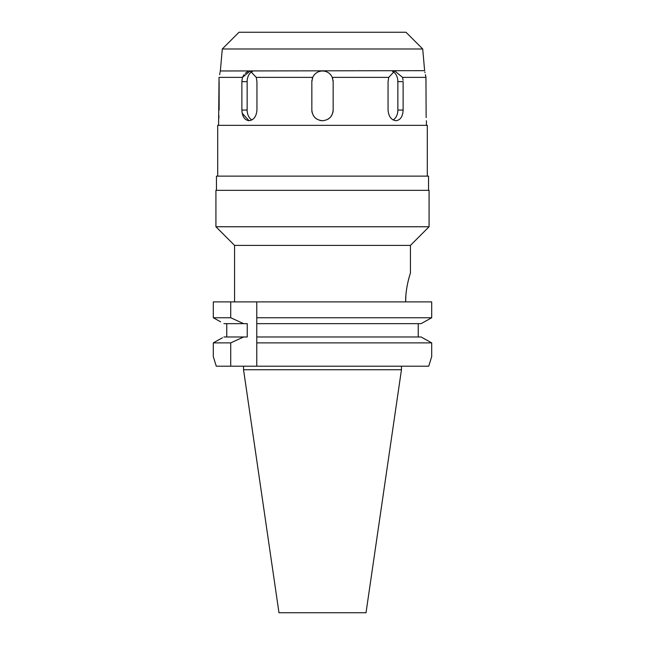 <?xml version="1.0" encoding="UTF-8"?>
<svg xmlns="http://www.w3.org/2000/svg" width="645" height="645" viewBox="0 0 645 645"><rect width="100%" height="100%" fill="white"/><g stroke="black" fill="none" stroke-linecap="round" stroke-linejoin="round"><path stroke-width="0.97" d="M422.717 48.98L405.987 32.25L239.013 32.25L222.283 48.98L422.717 48.98L424.62 70.66L220.3 70.974M425.378 74.667L425.958 77.368C424.273 68.991 424.273 68.991 425.958 77.368L402.561 77.368L394.764 70.974L388.75 77.368L332.272 77.368C330.256 73.288 327.007 71.16 322.5 70.974C317.969 71.176 314.712 73.304 312.728 77.368L256.25 77.368L250.236 70.974L242.439 77.368L244.052 74.675M424.999 72.683L424.853 71.901M245.229 73.32L247.882 71.482M249.744 70.998L250.236 70.974M218.582 125.332L219.042 77.368C220.727 68.991 220.727 68.991 219.042 77.368L242.439 77.368L241.875 81.633L241.875 110.053C242.189 116.519 244.568 120.075 249.018 120.712L242.181 113.23M220.203 71.539L220.13 71.95M220.001 72.7L219.622 74.667M218.969 115.826L218.752 118.922M219.131 81.633L219.131 110.053M242.133 112.956L241.875 110.295M312.728 77.368L311.841 81.633L311.841 110.053C312.47 116.519 316.018 120.075 322.5 120.712C328.966 120.083 332.522 116.535 333.159 110.053L333.159 81.633L332.272 77.368M249.018 120.712C253.727 120.083 256.363 116.535 256.944 110.053L256.944 81.633L256.25 77.368M251.873 119.946A10.659 7.538 90 0 1 247.14 110.053L247.14 81.633A10.659 7.538 90 0 1 252.429 71.458M324.637 71.192A10.659 10.659 0 0 1 325.531 71.418M328.329 72.708A10.659 10.659 0 0 1 330.635 74.747M332.336 77.537A10.659 10.659 0 0 1 332.788 78.859M333.07 80.27A10.659 10.659 0 0 1 333.159 81.633L333.159 110.053A10.659 10.659 0 0 1 332.796 112.81M312.204 112.802A10.659 10.659 0 0 1 311.841 110.053L311.841 81.633A10.659 10.659 0 0 1 311.922 80.319M312.22 78.811A10.659 10.659 0 0 1 312.64 77.585M313.978 75.231A10.659 10.659 0 0 1 315.663 73.457M317.727 72.103A10.659 10.659 0 0 1 320.041 71.264M396.465 120.688L395.982 120.712C400.424 120.083 402.803 116.535 403.125 110.053L403.125 81.633L403.125 110.053L397.86 110.053A10.659 7.538 -90 0 1 393.128 119.946M403.077 80.294L402.561 77.368M425.877 80.157L425.91 78.763M425.958 77.368L426.143 117.575M388.75 77.368L388.056 81.633L388.056 110.053C388.629 116.519 391.265 120.075 395.982 120.712M427.304 176.133L427.304 125.332L217.696 125.332L217.696 176.133M428.546 190.34L428.546 176.133L216.454 176.133L216.454 190.34M429.078 190.34L215.922 190.34L215.922 226.758L429.078 226.758L429.078 190.34M410.43 273.117L410.43 245.406L234.57 245.406L215.922 226.758M405.649 301.892L405.649 301.715C405.471 286.985 410.615 272.553 410.43 273.117C410.712 272.327 405.536 286.453 405.649 301.715L405.89 295.354M406.56 289.379L407.309 284.985M408.245 280.76L409.462 276.253M410.099 274.157L410.26 273.633M418.234 323.653L418.234 336.98L421.096 336.98L431.699 342.882L431.699 356.604L428.731 366.199L431.699 356.604M256.775 301.892L431.699 301.892L431.699 317.751L421.096 323.653L256.775 323.653L256.775 301.892L213.302 301.892L213.302 317.751L216.72 319.662M424.426 321.807L428.28 319.662M422.523 337.762L430.32 342.108M428.731 366.199L256.775 366.199L256.775 321.718M431.699 317.751L256.775 317.751L256.775 320.783M421.096 336.98L256.775 336.98L256.775 338.875M256.775 339.802L256.775 340.842M322.5 336.98L418.234 336.98M431.699 342.882L256.775 342.882M222.477 337.762L213.302 342.882L213.302 356.596L216.269 366.199L256.775 366.199M216.269 366.199L213.302 356.604L213.302 342.882L214.68 342.108M220.59 321.815L213.302 317.751L213.302 301.892M226.766 336.98L226.766 323.653M213.302 317.751L230.725 317.751L230.725 301.892M223.904 323.653L247.245 323.653L247.245 336.98L243.633 336.98L230.725 342.882L230.725 366.199M243.633 323.653L230.725 317.751M230.725 342.882L213.302 342.882M243.633 336.98L223.904 336.98M401.456 369.746L366.021 612.75L278.979 612.75L243.544 369.746L401.456 369.746L401.456 366.199M322.5 120.712A10.659 10.659 0 0 1 319.743 120.349M317.171 119.277A10.659 10.659 0 0 1 313.268 115.382M331.724 115.391A10.659 10.659 0 0 1 327.821 119.285M392.571 71.458A10.659 7.538 -90 0 1 397.86 81.633L397.86 110.053M247.14 81.633L241.875 81.633M241.875 110.053L247.14 110.053M403.125 81.633L397.86 81.633M222.283 48.98L220.38 70.66M426.418 125.332L426.418 120.712M410.43 245.406L429.078 226.758M243.544 369.746L243.544 366.199M234.57 301.892L234.57 245.406"/></g></svg>
